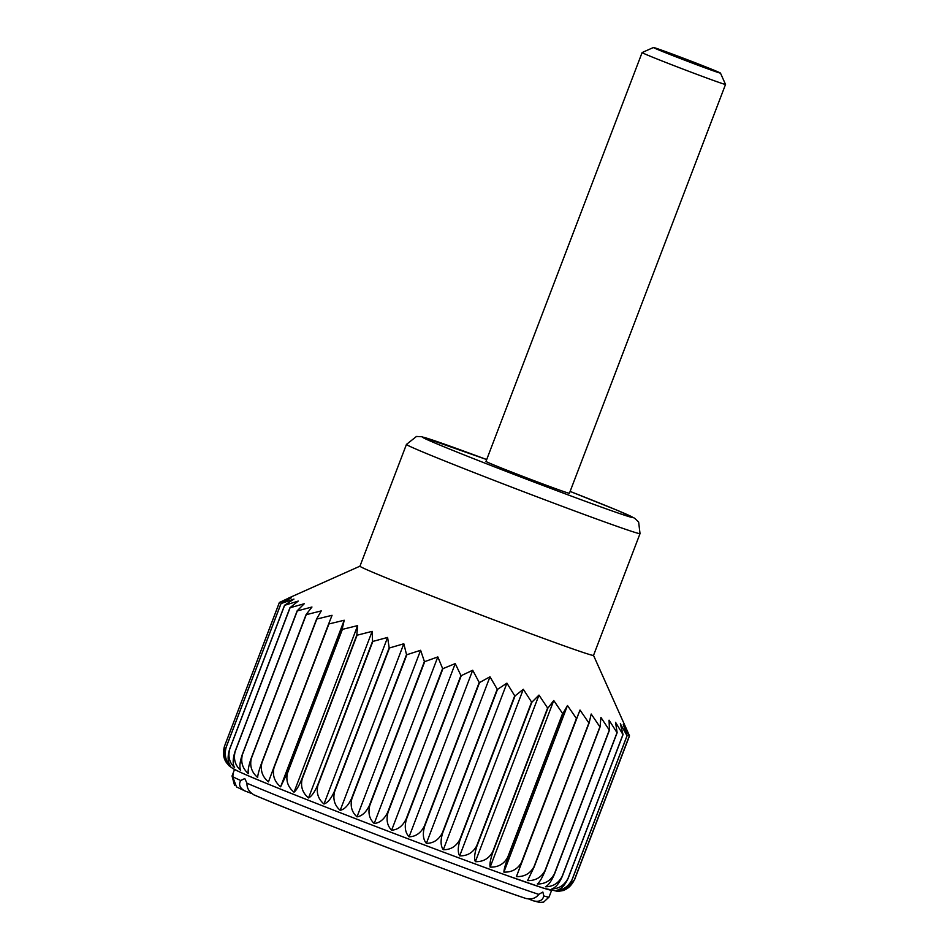 <?xml version="1.0" encoding="UTF-8"?>
<svg xmlns="http://www.w3.org/2000/svg" width="950" height="950" viewBox="0 0 950 950"><rect width="100%" height="100%" fill="white"/><g stroke="black" fill="none" stroke-linecap="round" stroke-linejoin="round"><path stroke-width="1.43" d="M406.446 444.422A125.02 2.399 20.9 0 0 406.529 444.576A125.02 2.399 20.9 0 0 525.029 492.266A125.02 2.399 20.9 0 0 640.027 533.615L638.637 522.013L634.588 518.189L617.168 510.269L570.119 491.423A112.516 2.161 20.9 0 1 629.161 516.681A112.516 2.161 20.9 0 1 515.838 475.107A112.516 2.161 20.9 0 1 422.667 437.344A112.516 2.161 20.9 0 1 486.697 459.562L421.776 436.751L416.492 436.454L406.446 444.422L359.955 566.2A125.02 2.399 20.9 0 0 360.026 566.342A125.02 2.399 20.9 0 0 478.539 614.044A125.02 2.399 20.9 0 0 593.524 655.393L629.518 735.858L574.607 879.653M279.549 602.407L290.795 597.111L279.371 602.502A187.518 3.598 20.9 0 0 279.383 602.514L291.46 597.74L281.01 603.523A187.518 3.598 20.9 0 0 281.058 603.547L293.954 599.07L284.549 605.269A187.518 3.598 20.9 0 0 284.632 605.304L298.229 601.077L289.952 607.715A187.518 3.598 20.9 0 0 290.071 607.763L304.249 603.737L297.16 610.838A187.518 3.598 20.9 0 0 297.303 610.898L311.956 607.026L306.078 614.591A187.518 3.598 20.9 0 0 306.256 614.674L321.254 610.898L316.635 618.949A187.518 3.598 20.9 0 0 316.837 619.032L332.049 615.315L328.688 623.853A187.518 3.598 20.9 0 0 328.926 623.948L344.221 620.243L342.131 629.256A187.518 3.598 20.9 0 0 342.392 629.363L357.639 625.611L356.796 635.099A187.518 3.598 20.9 0 0 357.081 635.217L372.151 631.358L372.543 641.321A187.518 3.598 20.9 0 0 372.839 641.428L387.6 637.438L389.179 647.841A187.518 3.598 20.9 0 0 389.488 647.959L403.809 643.768L406.529 654.586A187.518 3.598 20.9 0 0 406.849 654.716L420.613 650.287L424.401 661.509A187.518 3.598 20.9 0 0 424.733 661.627L437.819 656.913L442.605 668.503A187.518 3.598 20.9 0 0 442.938 668.634L455.24 663.599L460.94 675.509A187.518 3.598 20.9 0 0 461.272 675.628L472.696 670.237L479.204 682.444A187.518 3.598 20.9 0 0 479.536 682.563L489.986 676.78L497.206 689.237A187.518 3.598 20.9 0 0 497.527 689.356L506.92 683.157L514.722 695.804A187.518 3.598 20.9 0 0 515.043 695.922L523.308 689.273L531.584 702.086A187.518 3.598 20.9 0 0 531.893 702.193L538.982 695.091L547.604 707.999A187.518 3.598 20.9 0 0 547.889 708.106L553.755 700.53L562.602 713.498A187.518 3.598 20.9 0 0 562.863 713.592L567.482 705.529L576.424 718.497A187.518 3.598 20.9 0 0 576.662 718.58L580.011 710.042L588.893 722.962A187.518 3.598 20.9 0 0 589.107 723.045L591.197 714.02L599.901 726.845A187.518 3.598 20.9 0 0 600.079 726.904L600.911 717.404L609.306 730.087A187.518 3.598 20.9 0 0 609.461 730.146L609.069 720.183L617.025 732.664A187.518 3.598 20.9 0 0 617.144 732.711L615.553 722.297L622.951 734.552A187.518 3.598 20.9 0 0 623.046 734.576L620.314 723.746L627.036 735.716A187.518 3.598 20.9 0 0 627.095 735.727L623.295 724.506L629.232 736.155A187.518 3.598 20.9 0 0 629.256 736.155L626.988 730.123M251.465 793.44L244.803 790.899C239.732 788.084 238.379 784.617 240.742 780.508L244.779 778.525L246.976 783.227C246.798 788.215 249.173 792.122 254.101 794.924A161.334 3.099 20.9 0 0 393.3 849.834A161.334 3.099 20.9 0 0 525.956 898.474C531.537 899.686 535.812 898.32 538.781 894.366L542.842 892.038L543.827 895.945C542.628 900.469 539.208 902.12 533.579 900.885L539.707 902.429L543.602 902.132L549.029 897.085L551.523 890.542M234.555 785.329L232.037 776.008C233.617 771.839 233.819 772.029 232.631 776.578L236.55 786.944L244.803 790.899M406.03 819.304A187.518 3.598 20.9 0 0 406.374 819.422C404.296 826.844 405.211 832.651 409.082 836.819C415.661 836.641 420.731 833.114 424.306 826.239A187.518 3.598 20.9 0 0 424.626 826.357C422.489 833.756 423.059 839.42 426.372 843.363C433.354 843.327 438.662 839.883 442.296 833.019A187.518 3.598 20.9 0 0 442.617 833.15C440.384 840.501 440.61 846.034 443.306 849.727C450.633 849.811 456.142 846.438 459.812 839.598A187.518 3.598 20.9 0 0 460.133 839.717C457.805 847.032 457.662 852.411 459.693 855.855C467.305 856.033 472.957 852.708 476.686 845.868A187.518 3.598 20.9 0 0 476.983 845.987C474.561 853.266 474.026 858.491 475.368 861.674C483.17 861.899 488.953 858.61 492.694 851.794A187.518 3.598 20.9 0 0 492.979 851.901C490.461 859.144 489.511 864.215 490.152 867.113C498.085 867.374 503.928 864.096 507.692 857.28A187.518 3.598 20.9 0 0 507.965 857.375C505.341 864.583 503.975 869.499 503.88 872.112C511.86 872.385 517.738 869.107 521.514 862.291A187.518 3.598 20.9 0 0 521.752 862.374L516.408 876.624C524.352 876.862 530.219 873.584 533.983 866.756A187.518 3.598 20.9 0 0 534.197 866.839L527.582 880.602C535.432 880.781 541.239 877.467 544.991 870.639A187.518 3.598 20.9 0 0 545.181 870.699C542.236 877.788 539.612 882.217 537.308 883.987C544.979 884.094 550.668 880.721 554.396 873.881A187.518 3.598 20.9 0 0 554.551 873.941C551.523 880.982 548.482 885.258 545.454 886.754C552.864 886.754 558.422 883.322 562.115 876.458A187.518 3.598 20.9 0 0 562.234 876.506C559.099 883.512 555.679 887.644 551.95 888.879C559.039 888.737 564.395 885.222 568.041 878.346A187.518 3.598 20.9 0 0 568.136 878.37C564.906 885.352 561.094 889.331 556.712 890.328C563.398 890.019 568.539 886.409 572.126 879.51A187.518 3.598 20.9 0 0 572.185 879.522C568.872 886.469 564.704 890.328 559.681 891.088C565.927 890.589 570.808 886.873 574.322 879.949L563.861 890.411L557.899 891.432L543.222 888.084L505.554 875.009C444.564 853.148 330.944 809.697 274.039 786.481C252.498 777.789 238.877 771.875 233.178 768.752L228.784 765.534L224.485 759.216L224.461 746.284A187.518 3.598 20.9 0 0 224.473 746.296C222.466 753.778 223.594 759.786 227.857 764.322C224.544 760.404 223.963 754.739 226.1 747.318A187.518 3.598 20.9 0 0 226.148 747.341C224.2 754.834 225.601 760.938 230.339 765.653C227.644 761.983 227.418 756.449 229.639 749.063A187.518 3.598 20.9 0 0 229.722 749.099C227.834 756.616 229.473 762.803 234.614 767.659C232.584 764.239 232.726 758.86 235.042 751.509A187.518 3.598 20.9 0 0 235.161 751.557C233.32 759.097 235.149 765.344 240.647 770.319C239.293 767.172 239.828 761.936 242.25 754.633A187.518 3.598 20.9 0 0 242.393 754.692C240.588 762.232 242.571 768.538 248.342 773.597C247.701 770.735 248.651 765.653 251.168 758.385A187.518 3.598 20.9 0 0 251.346 758.456C249.577 766.021 251.679 772.35 257.652 777.48C257.735 774.879 259.089 769.975 261.725 762.743A187.518 3.598 20.9 0 0 261.927 762.826C260.169 770.391 262.342 776.744 268.446 781.898L273.778 767.648A187.518 3.598 20.9 0 0 274.016 767.742C272.27 775.307 274.467 781.66 280.618 786.814L287.221 773.051A187.518 3.598 20.9 0 0 287.482 773.158C285.724 780.71 287.909 787.051 294.025 792.181C296.317 790.436 298.941 786.006 301.886 778.893A187.518 3.598 20.9 0 0 302.171 779C300.402 786.553 302.527 792.87 308.536 797.941C311.541 796.456 314.581 792.181 317.633 785.116A187.518 3.598 20.9 0 0 317.929 785.222C316.136 792.763 318.155 799.021 323.986 804.009C327.691 802.786 331.111 798.665 334.269 791.635A187.518 3.598 20.9 0 0 334.578 791.754C332.749 799.271 334.626 805.469 340.195 810.338C344.565 809.364 348.365 805.374 351.619 798.38A187.518 3.598 20.9 0 0 351.939 798.511C350.063 806.004 351.749 812.131 356.998 816.857C361.986 816.109 366.154 812.262 369.491 805.291A187.518 3.598 20.9 0 0 369.823 805.422C367.887 812.903 369.36 818.924 374.205 823.496C379.774 822.961 384.275 819.232 387.695 812.297A187.518 3.598 20.9 0 0 388.027 812.416C386.044 819.874 387.244 825.788 391.637 830.169C397.729 829.825 402.539 826.203 406.03 819.304L460.94 675.509M406.374 819.422L461.272 675.628M234.781 769.322A169.67 3.254 20.9 0 0 395.604 834.064A169.67 3.254 20.9 0 0 551.665 890.174M391.637 830.169L455.24 663.599M388.027 812.416L442.938 668.634M409.082 836.819L472.696 670.237M224.473 746.296L279.383 602.514M226.1 747.318L281.01 603.523M229.639 749.063L284.549 605.269M229.722 749.099L284.632 605.304M235.161 751.557L290.071 607.763M242.25 754.633L297.16 610.838M251.168 758.385L306.078 614.591M251.346 758.456L306.256 614.674M261.927 762.826L316.837 619.032M273.778 767.648L328.688 623.853M287.221 773.051L342.131 629.256M280.618 786.814L344.221 620.243M294.025 792.181L357.639 625.611M287.482 773.158L342.392 629.363M308.536 797.941L372.151 631.358M302.171 779L357.081 635.217M317.633 785.116L372.543 641.321M334.269 791.635L389.179 647.841M323.986 804.009L387.6 637.438M340.195 810.338L403.809 643.768M334.578 791.754L389.488 647.959M356.998 816.857L420.613 650.287M351.939 798.511L406.849 654.716M369.491 805.291L424.401 661.509M426.372 843.363L489.986 676.78M424.626 826.357L479.536 682.563M442.296 833.019L497.206 689.237M459.812 839.598L514.722 695.804M443.306 849.727L506.92 683.157M459.693 855.855L523.308 689.273M460.133 839.717L515.043 695.922M475.368 861.674L538.982 695.091M476.983 845.987L531.893 702.193M492.694 851.794L547.604 707.999M507.692 857.28L562.602 713.498M490.152 867.113L553.755 700.53M503.88 872.112L567.482 705.529M507.965 857.375L562.863 713.592M516.408 876.624L580.011 710.042M521.752 862.374L576.662 718.58M533.983 866.756L588.893 722.962M544.991 870.639L599.901 726.845M545.181 870.699L600.079 726.904M554.551 873.941L609.461 730.146M562.115 876.458L617.025 732.664M568.041 878.346L622.951 734.552M568.136 878.37L623.046 734.576M572.185 879.522L627.095 735.727M574.322 879.949L629.232 736.155L574.346 879.949A187.518 3.598 20.9 0 0 574.346 879.949M653.446 47.547A35.886 0.689 20.9 0 0 687.788 61.37A35.886 0.689 20.9 0 0 720.468 73.103A35.886 0.689 20.9 0 0 687.194 59.672A35.886 0.689 20.9 0 0 653.434 47.5A35.886 0.689 20.9 0 0 653.446 47.547M653.434 47.5L642.129 52.559A44.65 0.855 20.9 0 0 642.117 52.571A44.65 0.855 20.9 0 0 642.141 52.618A44.65 0.855 20.9 0 0 684.463 69.659A44.65 0.855 20.9 0 0 725.539 84.419A44.65 0.855 20.9 0 0 725.527 84.407L720.468 73.103M725.539 84.419L569.406 493.276A44.65 0.855 -159.1 0 1 528.342 478.503A44.65 0.855 -159.1 0 1 486.02 461.474A44.65 0.855 -159.1 0 1 485.984 461.415L642.117 52.571M533.579 900.885L528.924 899.116M525.956 898.474L526.383 898.617C483.562 884.806 305.116 816.834 253.757 794.794L254.101 794.924M240.742 780.508A169.67 3.254 20.9 0 1 232.631 776.578C233.819 772.029 233.617 771.839 232.037 776.008L234.531 769.488M572.126 879.51L627.036 735.716M562.234 876.506L617.144 732.711M554.396 873.881L609.306 730.087M534.197 866.839L589.107 723.045M521.514 862.291L576.424 718.497M492.979 851.901L547.889 708.106M476.686 845.868L531.584 702.086M442.617 833.15L497.527 689.356M424.306 826.239L479.204 682.444M387.695 812.297L442.605 668.503M374.205 823.496L437.819 656.913M369.823 805.422L424.733 661.627M351.619 798.38L406.529 654.586M317.929 785.222L372.839 641.428M301.886 778.893L356.796 635.099M274.016 767.742L328.926 623.948M261.725 762.743L316.635 618.949M242.393 754.692L297.303 610.898M235.042 751.509L289.952 607.715M226.148 747.341L281.058 603.547M224.461 746.284L279.371 602.502M543.827 895.945A169.67 3.254 20.9 0 0 549.029 897.085M246.976 783.227A169.67 3.254 20.9 0 0 396.566 842.329A169.67 3.254 20.9 0 0 538.781 894.366M359.955 566.176L288.254 598.227M640.027 533.615L593.524 655.393"/></g></svg>

